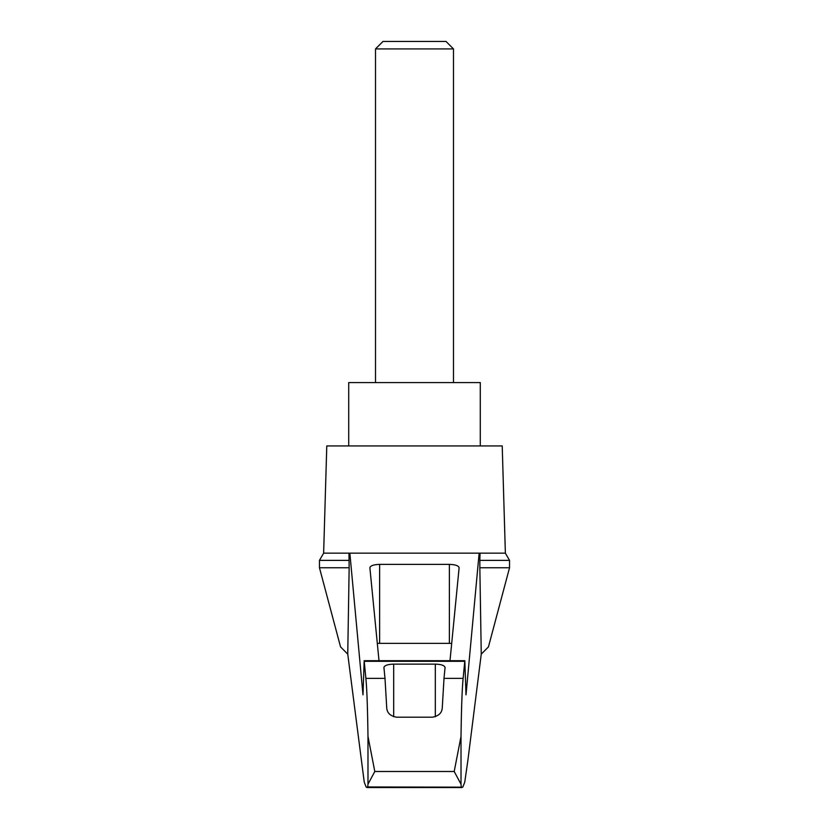<?xml version="1.0" encoding="UTF-8"?>
<svg xmlns="http://www.w3.org/2000/svg" width="829" height="829" viewBox="0 0 829 829"><rect width="100%" height="100%" fill="white"/><g stroke="black" fill="none" stroke-linecap="round" stroke-linejoin="round"><path stroke-width="1.24" d="M347.745 654.133L340.553 646.889L319.466 567.772L319.466 560.373L323.631 553.161L349.859 553.161L362.988 694.847L364.169 660.713L365.869 678.371C366.874 688.163 367.579 707.51 367.983 736.411L374.801 771.488L367.983 784.224L367.744 786.959L366.211 787.156L364.252 782.203L347.745 654.133L349.154 567.772L319.466 567.772M509.534 567.772L509.534 560.373L479.846 560.373L479.846 567.772L509.534 567.772L488.447 646.889L481.255 654.133L467.898 760.234L464.748 782.203L462.789 787.156L367.744 786.959M479.846 567.772L481.255 654.133M348.947 553.161L349.154 567.772M461.256 786.959L461.017 784.224L454.199 771.488L461.017 736.411C461.421 707.51 462.126 688.163 463.131 678.371L464.831 660.713L466.012 694.847L479.141 553.161L349.859 553.161M429.194 553.161L399.806 553.161M379.008 660.713L369.879 567.73C370.459 565.699 373.713 564.59 379.62 564.383L449.38 564.383C455.287 564.59 458.541 565.699 459.121 567.73L449.992 660.713M479.141 553.161L505.369 553.161L502.219 445.94L326.781 445.94L323.631 553.161M463.131 678.371L444.002 678.371L442.271 707.769C441.981 712.847 438.738 715.997 432.531 717.189L396.469 717.189C390.283 716.018 387.039 712.878 386.728 707.769L384.998 678.371L365.869 678.371M384.998 678.371L383.931 667.469C384.521 665.438 387.765 664.319 393.682 664.122L435.318 664.122C441.235 664.319 444.479 665.438 445.069 667.469L444.002 678.371M479.846 560.373L480.053 553.161M377.309 643.439A9.751 2.518 180 0 1 379.62 643.366L449.38 643.366A9.751 2.518 180 0 1 451.691 643.439M349.154 560.373L319.466 560.373M480.292 445.94L480.292 382.583L348.708 382.583L348.708 445.94M453.484 48.921L446.012 41.45L382.988 41.45L375.516 48.921L453.484 48.921L453.484 382.583M375.516 48.921L375.516 382.583M367.983 784.224L367.983 736.411M461.017 784.224L461.017 736.411M454.199 771.488L374.801 771.488M464.717 661.304L364.283 661.304M393.682 664.122L393.682 716.743M435.318 664.122L435.318 716.743M379.62 564.383L379.62 643.366M449.38 564.383L449.38 643.366M364.169 660.713L464.831 660.713M367.06 787.55L461.94 787.55M509.534 560.373L505.369 553.161"/></g></svg>
